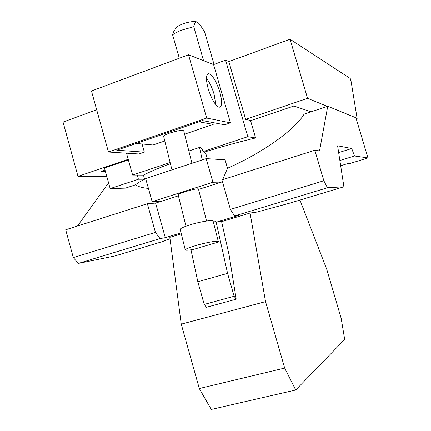 <?xml version="1.0" encoding="UTF-8"?>
<svg xmlns="http://www.w3.org/2000/svg" width="431" height="431" viewBox="0 0 431 431"><rect width="100%" height="100%" fill="white"/><g stroke="black" fill="none" stroke-linecap="round" stroke-linejoin="round"><path stroke-width="0.65" d="M183.746 130.835L183.735 130.787C182.054 129.914 177.373 130.679 169.69 133.082C165.623 134.526 163.608 135.636 163.64 136.406L171.964 169.889M170.143 162.552L132.608 175.045L143.458 175.11L144.611 179.204L138.421 179.237L110.158 188.573L125.389 188.137L135.485 184.818C137.241 183.272 140.285 181.403 144.611 179.204M137.252 175.072L138.421 179.237M202.268 159.901L199.488 147.45L188.848 151.017M207.289 158.689L205.851 153.673L204.127 151.68L203.071 151.588L202.586 149.902L200.566 147.558L199.488 147.45M198.551 189.408L221.518 182.092L212.919 182.243L206.153 158.619L145.656 178.563L152.148 201.66L162.32 200.948L178.412 195.819M212.919 182.243L152.148 201.66M218.301 241.505L217.59 242.287L193.848 249.296C188.616 250.276 185.756 250.497 185.271 249.948C185.314 249.14 188.692 247.712 195.41 245.67C205.598 242.605 218.291 240.326 218.301 241.505L213.129 221.135M128.363 159.879L104.442 168.004L110.158 188.573M106.78 176.424L77.989 176.365L128.201 159.298M104.997 170.003L101.177 171.296L105.374 171.36M206.153 158.619L225.074 159.809L227.509 168.262L222.665 179.662M222.191 180.783L221.653 182.049M170.407 163.618C158.947 167.923 149.966 171.754 143.458 175.11M148.415 188.369C142.709 187.959 138.399 186.774 135.485 184.818M356.221 118.767L357.127 118.471L351.082 81.281L350.236 78.48L290.052 39.243L307.572 98.327L327.398 106.387M311.037 111.855L293.947 105.999L252.555 120.017L250.53 120.481L245.648 119.376L307.572 98.327M355.99 118.008L357.127 118.471M208.162 88.662C205.657 78.921 205.916 73.916 208.933 73.658C212.844 75.484 216.491 81.664 219.875 92.202C222.407 101.878 222.148 106.899 219.104 107.254C215.263 105.53 211.616 99.335 208.162 88.662M206.433 78.286C209.504 82.149 212.063 87.471 214.105 94.244L215.807 104.728M212.672 122.517L213.216 124.397L184.592 134.192M164.777 140.975L153.037 144.994L136.315 143.448M213.216 124.397L199.025 121.795M144.353 152.138L138.96 153.975L108.44 152.019L206.691 118.056L230.44 122.819L224.664 124.785L202.511 120.594L116.753 150.198L144.353 152.138L142.058 143.981M250.53 120.481L255.615 137.942C238.914 141.944 221.857 146.648 204.445 152.051M255.615 137.942L247.814 136.697L203.071 151.588M204.224 304.421L234.119 296.28L227.579 273.367L197.813 281.761L204.224 304.421L206.379 307.287L236.188 299.211L234.119 296.28M185.26 249.894L180.201 229.443C180.196 228.452 183.531 226.905 190.206 224.804C200.323 221.658 213.027 219.621 213.113 221.076M185.971 226.21L178.127 194.656C178.175 194.209 180.271 193.309 184.409 191.962C192.199 189.613 196.87 188.589 198.422 188.897L198.427 188.923M227.579 273.367L215.979 221.362L213.388 222.148M190.976 249.802L197.813 281.761M314.824 150.236L221.933 179.894L230.413 209.401L323.848 180.745L314.824 150.236L319.522 150.915L327.743 106.268L355.92 117.76L367.966 157.913L354.471 155.963L351.739 148.501L337.602 145.791L343.922 186.774L327.452 187.765L323.848 180.745M221.518 182.092L222.477 181.785M227.509 168.262C263.788 152.197 294.993 129.494 304.076 114.183L327.743 106.268M77.505 226.011L108.558 182.819M170.013 238.715L162.315 241.64L114.948 255.955L78.361 263.4L73.297 257.587L65.706 229.782L147.364 203.707L155.586 203.093L162.32 200.948M73.297 257.587L155.413 232.401L147.364 203.707M126.488 153.177L132.608 175.045M96.679 109.781L63.034 122.059L77.989 176.365M245.648 119.376L228.839 61.574L290.052 39.243M230.44 122.819L213.587 64.585L225.585 60.195L228.839 61.574M225.585 60.195L247.814 136.697M213.587 64.585L188.498 54.775L206.691 118.056M188.498 54.775L91.453 91.006L108.44 152.019M78.361 263.4L160.041 238.596L155.413 232.401M155.586 203.093L165.305 237.653L160.041 238.596M230.413 209.401L234.599 215.958L238.839 215.344L216.217 222.207L221.545 221.367L229.103 255.007L236.188 299.211M216.217 222.207L215.979 221.362M181.047 232.875L165.305 237.653M234.599 215.958L327.452 187.765M338.658 152.628L351.739 148.501M339.876 160.526L354.471 155.963M340.679 165.746L347.515 163.629L349.094 163.764L367.966 157.913M203.551 60.663L193.756 26.717C194.645 22.714 195.787 21.167 197.177 22.062C194.025 21.027 189.112 21.679 182.442 24.017C178.283 25.693 175.977 27.272 175.519 28.758M174.566 30.375C173.919 30.957 173.267 32.444 172.599 34.83L179.301 58.212M193.756 26.717L181.672 30.116C177.761 31.635 174.738 33.209 172.599 34.83M295.709 390.012L211.233 409.45L199.3 388.525L284.675 368.074L295.709 390.012L344.692 339.423L341.18 318.396L326.773 269.38L299.965 200.054M343.922 186.774L289.46 203.227L256.903 212.063L250.066 213.033L265.544 301.635L181.241 324.139L199.3 388.525M265.544 301.635L284.675 368.074M250.066 213.033L221.609 221.658M181.295 233.866L169.83 237.341L181.241 324.139M197.177 22.062L197.759 22.444C199.041 23.36 201.342 26.56 204.66 32.045L214.035 64.418M191.951 163.301L183.735 130.787M207.403 74.213L208.933 73.658M206.546 221.022L198.422 188.897"/></g></svg>

